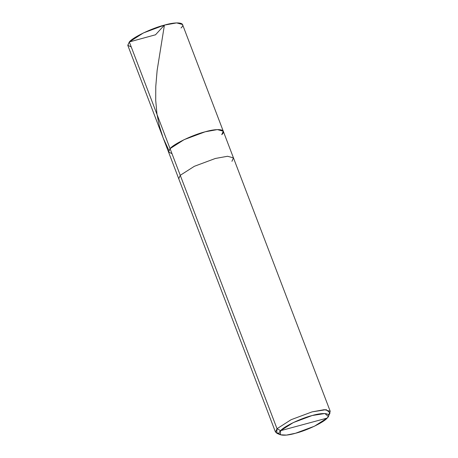 <?xml version="1.0" encoding="UTF-8"?>
<svg xmlns="http://www.w3.org/2000/svg" width="458" height="458" viewBox="0 0 458 458"><rect width="100%" height="100%" fill="white"/><g stroke="black" fill="none" stroke-linecap="round" stroke-linejoin="round"><path stroke-width="0.69" d="M221.764 134.652C227.489 129.471 218.357 127.902 205.15 131.801C192.778 134.818 173.479 144.075 170.067 148.638L168.527 151.987L171.985 153.665L168.527 151.987L170.067 148.638L180.252 175.311L178.746 178.763L127.816 45.394L129.322 41.941L170.067 148.638C173.479 144.075 192.778 134.818 205.15 131.801C218.357 127.902 227.489 129.471 221.764 134.652L223.269 131.2L217.355 129.597L205.15 131.801L184.168 139.627L170.067 148.638L168.561 152.09L170.067 148.638L129.322 41.941L127.782 45.29L131.24 46.968M181.024 27.961C186.749 22.774 177.612 21.205 164.411 25.104C152.033 28.121 132.734 37.384 129.322 41.941L143.423 32.93L164.411 25.104L176.611 22.9L182.524 24.503L233.454 157.873L227.54 156.27L215.34 158.474L194.352 166.3L180.252 175.311L277.016 428.711L275.51 432.163L279.254 433.76M280.617 430.675C283.691 426.575 301.055 418.24 312.196 415.52C324.081 412.011 332.302 413.425 327.149 418.091L280.617 430.675L280.382 434.779L286.468 435.083L295.57 433.245L314.457 426.203L327.149 418.091C324.075 422.196 306.705 430.531 295.57 433.245C283.685 436.755 275.464 435.34 280.617 430.675L327.149 418.091L328.329 416.471L324.894 413.534L312.196 415.52L293.309 422.568L280.617 430.675L277.016 428.711L280.617 430.675M275.51 432.163L178.746 178.763L180.252 175.311L170.067 148.638L184.168 139.627L205.15 131.801L217.355 129.597L223.269 131.2M280.382 434.779L276.752 433.268L277.016 428.711L180.252 175.311L194.352 166.3L215.34 158.474L227.54 156.27L233.454 157.873L330.218 411.273L324.304 409.664L312.098 411.874L291.116 419.7L277.016 428.711L291.116 419.7L312.098 411.874L326.21 409.658L330.029 412.921L328.329 416.471M231.948 161.325L233.454 157.873M328.712 414.725L330.218 411.273M155.434 34.882L164.411 25.104L157.14 70.36L155.777 86.436L155.714 100.416L156.98 114.139L159.407 126.213L163.128 137.869L168.825 150.293M155.262 34.854L129.322 41.941"/></g></svg>
